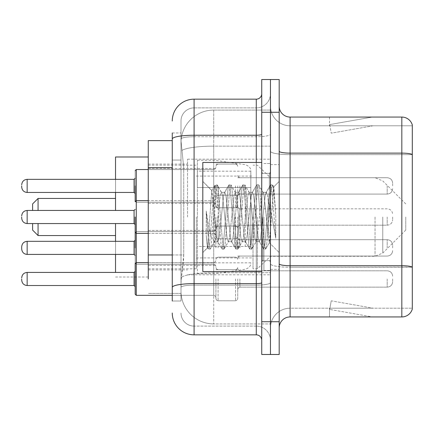 <?xml version="1.0" encoding="UTF-8"?>
<svg xmlns="http://www.w3.org/2000/svg" width="434" height="434" viewBox="0 0 434 434"><rect width="100%" height="100%" fill="white"/><g stroke="black" fill="none" stroke-linecap="round" stroke-linejoin="round"><path stroke-width="0.33" stroke-dasharray="2.17 1.63" d="M270.463 217L270.463 159.175L270.463 217M187.542 217L187.542 159.175L187.542 217M215.91 185.904L215.91 207.729L215.91 185.904M148.265 185.904L148.265 168.446L148.265 185.904M215.91 247.879L215.91 226.054L215.91 247.879M148.265 247.879L148.265 230.421L148.265 247.879M237.729 185.904L237.729 207.729L237.729 185.904M237.729 247.879L237.729 226.054L237.729 247.879M270.463 247.879L270.463 239.693L270.463 247.879M172.265 254.959L183.728 254.959L183.517 260.644L181.13 280.283L183.728 254.959L183.728 167.676L183.728 254.959L148.265 254.959L148.265 278.97M181.13 280.283L180.994 291.192A32.734 32.734 0 0 0 213.729 323.921L270.463 323.921L270.463 272.704L270.463 323.921L213.729 323.921L213.729 272.704L213.729 323.921A32.734 32.734 0 0 1 180.994 291.192L181.13 280.283M148.265 217L148.265 277.006L148.265 217M213.729 110.079L270.463 110.079L270.463 146.139L270.463 110.079L213.729 110.079A32.734 32.734 0 0 0 181.043 141.072L183.728 167.676L181.043 141.072A32.734 32.734 0 0 1 213.729 110.079L213.729 146.139L270.463 146.139L270.463 272.704L270.463 146.139L213.729 146.139L213.729 110.079A32.734 32.734 0 0 0 181.043 141.072M270.463 185.904L270.463 194.09L270.463 185.904M180.994 291.192L180.994 139.021L180.994 291.192A32.734 32.734 0 0 0 213.729 323.921M181.07 293.373L148.265 293.373L181.07 293.373M172.265 140.627L148.265 140.627L148.265 254.959M172.265 301.012L180.994 301.012L180.994 132.988L180.994 301.012L172.265 301.012L172.265 262.597L172.265 287.406A21.819 3.787 180 0 1 194.09 283.614L256.277 283.614L256.277 334.836A5.458 5.458 0 0 1 261.735 340.289L261.735 93.711L261.735 340.289M172.265 313.012A21.819 21.819 0 0 0 194.09 334.836L194.09 326.108A13.091 13.091 0 0 1 180.994 313.012A13.091 13.091 0 0 0 194.09 326.108L256.277 326.108L256.277 291.192L256.277 326.108L194.09 326.108L194.09 285.127L256.277 285.127L256.277 291.192L256.277 285.127A14.186 2.463 0 0 0 270.463 282.664L270.463 134.28L270.463 282.664A14.186 2.463 0 0 1 256.277 285.127L256.277 136.743L256.277 285.127L194.09 285.127L194.09 107.892L256.277 107.892A14.186 14.186 0 0 0 270.463 93.711L270.463 134.28L270.463 93.711A14.186 14.186 0 0 1 256.277 107.892L256.277 136.743L256.277 107.892A14.186 14.186 0 0 0 270.463 93.711M261.735 217L261.735 271.554L261.735 217M261.735 112.26L261.735 79.525L270.463 79.525L270.463 112.26L270.463 79.525L279.192 79.525L279.192 112.26L270.463 112.26L270.463 321.74L270.463 112.26L261.735 112.26L261.735 321.74L270.463 321.74L270.463 354.475L270.463 321.74L279.192 321.74L279.192 112.26M279.192 321.74L279.192 354.475L261.735 354.475L261.735 321.74M180.994 120.988A13.091 13.091 0 0 1 194.09 107.892A13.091 13.091 0 0 0 180.994 120.988L180.994 139.021L180.994 120.988A13.091 13.091 0 0 1 194.09 107.892L194.09 99.164A21.819 21.819 0 0 0 172.265 120.988A21.819 21.819 0 0 1 194.09 99.164L256.277 99.164A5.458 5.458 0 0 0 261.735 93.711A5.458 5.458 0 0 1 256.277 99.164L256.277 283.614A5.458 0.949 -0 0 0 261.735 282.664M194.09 334.836L256.277 334.836M172.265 160.037L172.265 262.597L172.265 132.988L172.265 160.037L180.994 160.037L172.265 160.037M172.265 132.988L180.994 132.988L172.265 132.988L172.265 287.406M194.09 107.892L256.277 107.892M270.463 340.289A14.186 14.186 0 0 0 256.277 326.108A14.186 14.186 0 0 1 270.463 340.289A14.186 14.186 0 0 0 256.277 326.108M279.192 217L279.192 164.627L279.192 217M263.915 217L263.915 270.463L263.915 217M270.463 273.301L270.463 151.227L270.463 273.301M279.192 263.823L279.192 151.227L279.192 263.823A10.91 1.893 0 0 0 290.102 265.722L401.824 265.722A10.91 1.893 180 0 1 412.3 267.084L290.102 267.236L290.102 308.211A19.639 19.639 0 0 0 270.463 327.854A19.639 19.639 0 0 1 290.102 308.211L412.3 308.211L412.3 124.916A10.91 10.91 0 0 0 401.824 117.061L401.824 316.939A10.91 10.91 0 0 0 412.3 309.084L412.3 273.301L412.3 308.211L290.102 308.211L290.102 117.061A10.91 10.91 0 0 1 279.192 106.146L279.192 151.227L279.192 106.146M270.463 106.146L270.463 151.227L270.463 106.146A19.639 19.639 0 0 0 290.102 125.789A19.639 19.639 0 0 1 270.463 106.146A19.639 19.639 0 0 0 290.102 125.789L290.102 267.236A19.639 3.412 0 0 1 270.463 263.823A19.639 3.412 0 0 0 290.102 267.236L290.102 125.789L412.3 125.789L290.102 125.789M371.613 316.809A8.729 8.729 0 0 0 373.131 316.939L329.487 316.939L373.131 316.939A8.729 8.729 0 0 1 371.613 316.809A8.729 8.729 0 0 0 373.131 316.939A8.729 8.729 0 0 1 371.613 316.809A8.729 8.729 0 0 0 373.131 316.939A8.729 8.729 0 0 1 371.613 316.809A8.729 8.729 0 0 0 373.131 316.939A8.729 8.729 0 0 1 371.613 316.809A8.729 8.729 0 0 0 373.131 316.939A8.729 8.729 0 0 1 371.613 316.809A8.729 8.729 0 0 0 373.131 316.939A8.729 8.729 0 0 1 371.613 316.809A8.729 8.729 0 0 0 373.131 316.939A8.729 8.729 0 0 1 371.613 316.809L329.71 309.42L371.613 316.809M329.487 308.211L329.487 316.939L329.487 308.211L329.921 308.211L329.71 309.42L329.921 308.211L329.487 308.211L329.487 316.939L329.487 308.211L329.921 308.211L329.71 309.42L329.921 308.211L329.487 308.211L329.487 316.939L329.487 308.211L329.921 308.211L329.71 309.42L329.921 308.211L329.487 308.211L329.487 316.939L329.487 308.211L329.921 308.211L329.71 309.42L329.921 308.211L329.487 308.211L329.487 316.939L329.487 308.211L329.921 308.211L329.71 309.42L329.921 308.211L329.487 308.211L329.487 316.939L329.487 308.211L329.921 308.211L329.71 309.42L329.921 308.211L329.487 308.211L329.487 316.939L329.487 308.211L329.921 308.211L329.71 309.42L329.921 308.211L329.487 308.211M401.824 316.939L290.102 316.939L290.102 267.236L412.3 267.236L412.3 125.789L412.3 154.64L290.102 154.64A19.639 3.412 0 0 1 270.463 151.227A19.639 3.412 0 0 0 290.102 154.64L412.3 154.64M412.3 124.916A10.91 10.91 0 0 0 401.824 117.061L290.102 117.061M373.131 117.061L329.487 117.061L373.131 117.061A8.729 8.729 0 0 0 371.613 117.191A8.729 8.729 0 0 1 373.131 117.061A8.729 8.729 0 0 0 371.613 117.191A8.729 8.729 0 0 1 373.131 117.061A8.729 8.729 0 0 0 371.613 117.191A8.729 8.729 0 0 1 373.131 117.061A8.729 8.729 0 0 0 371.613 117.191A8.729 8.729 0 0 1 373.131 117.061A8.729 8.729 0 0 0 371.613 117.191A8.729 8.729 0 0 1 373.131 117.061A8.729 8.729 0 0 0 371.613 117.191A8.729 8.729 0 0 1 373.131 117.061A8.729 8.729 0 0 0 371.613 117.191A8.729 8.729 0 0 1 373.131 117.061M279.192 327.854A10.91 10.91 0 0 1 290.102 316.939M373.131 308.211L329.921 308.211L373.131 308.211L329.921 308.211L373.131 308.211L329.921 308.211L373.131 308.211L329.921 308.211L373.131 308.211L329.921 308.211L373.131 308.211L329.921 308.211L373.131 308.211L329.921 308.211L373.131 308.211L331.223 300.822L329.921 308.211L331.223 300.822L329.921 308.211L331.223 300.822L329.921 308.211L331.223 300.822L329.921 308.211L331.223 300.822L329.921 308.211L331.223 300.822L329.921 308.211L331.223 300.822L329.921 308.211L331.223 300.822L373.131 308.211M329.921 125.789L329.487 125.789L329.921 125.789L329.487 125.789L329.921 125.789L329.487 125.789L329.921 125.789L329.487 125.789L329.921 125.789L329.487 125.789L329.921 125.789L329.487 125.789L329.921 125.789L329.487 125.789L329.921 125.789L329.71 124.58L371.613 117.191L329.71 124.58L329.921 125.789L329.71 124.58L371.613 117.191L329.71 124.58L329.921 125.789L329.71 124.58L371.613 117.191L329.71 124.58L329.921 125.789L329.71 124.58L371.613 117.191L329.71 124.58L329.921 125.789L329.71 124.58L371.613 117.191L329.71 124.58L329.921 125.789L329.71 124.58L371.613 117.191L329.71 124.58L329.921 125.789L329.71 124.58L371.613 117.191L329.71 124.58L329.921 125.789L373.131 125.789L329.921 125.789L373.131 125.789L329.921 125.789L373.131 125.789L329.921 125.789L373.131 125.789L329.921 125.789L373.131 125.789L329.921 125.789L373.131 125.789L329.921 125.789L373.131 125.789L329.921 125.789L331.223 133.178L329.921 125.789M329.487 117.061L329.487 125.789L329.487 117.061M373.131 125.789L331.223 133.178L373.131 125.789M261.735 271.554L202.814 271.554L202.814 162.446L202.814 252.577L202.814 162.446L261.735 162.446M228.268 217L225.957 195.642L224.801 192.338L224.438 192.647L223.646 195.642L219.029 238.358L217.873 241.662L217.51 241.353L216.718 238.358L211.749 190.645L207.571 247.819L206.226 235.315L206.226 211.081L207.143 217C209.128 230.259 211.325 238.114 213.729 240.566L213.729 217L213.729 240.566L214.407 241.662L213.729 240.566C211.325 238.114 209.128 230.259 207.143 217L206.226 211.081L208.922 244.857L210.078 249.165L208.922 244.857L206.226 211.081L206.226 235.315L207.192 244.857L208.065 248.921L207.192 244.857L206.226 235.315L207.387 247.754L208.347 249.165L207.387 247.754L202.814 252.577L207.571 247.819L211.749 190.645L214.993 185.079L214.119 189.143L209.503 244.857L208.347 249.165L210.36 248.921L208.347 249.165L209.503 244.857L214.119 189.143L215.275 184.835L211.749 190.645L202.814 181.423L211.966 190.575L213.729 209.302L213.729 217L213.729 200.633L213.729 233.367L213.729 200.633L213.729 233.367L213.729 209.302L216.718 238.358L217.51 241.353L221.92 248.921L221.047 244.857L216.43 189.143L215.275 184.835L217.005 184.835L215.85 189.143L211.233 244.857L210.36 248.921L214.776 241.353L214.407 241.662L217.873 241.662L221.92 248.921L221.047 244.857L216.43 189.143L215.275 184.835L217.005 184.835L215.85 189.143L211.233 244.857L210.36 248.921L214.407 241.662L217.873 241.662L219.029 238.358L223.646 195.642L224.438 192.647L228.848 185.079L227.975 189.143L223.358 244.857L222.203 249.165L221.92 248.921L223.933 249.165L222.783 244.857L218.161 189.143L217.005 184.835L221.703 192.647L221.335 192.338L220.184 195.642L215.562 238.358L214.776 241.353L215.562 238.358L220.184 195.642L221.335 192.338L224.801 192.338L228.848 185.079L227.975 189.143L223.358 244.857L222.203 249.165L223.933 249.165L222.783 244.857L218.161 189.143L217.288 185.079L221.335 192.338L224.801 192.338L225.957 195.642L230.573 238.358L231.365 241.353L230.573 238.358L228.268 217M224.801 217L222.49 195.642L221.703 192.647L222.49 195.642L227.112 238.358L228.268 241.662L227.112 238.358L224.801 217M242.123 217L239.812 195.642L238.657 192.338L238.293 192.647L237.501 195.642L232.884 238.358L231.729 241.662L231.365 241.353L235.776 248.921L234.903 244.857L230.286 189.143L229.13 184.835L228.848 185.079L230.861 184.835L229.711 189.143L225.089 244.857L223.933 249.165L228.631 241.353L228.268 241.662L231.729 241.662L235.776 248.921L234.903 244.857L230.286 189.143L229.13 184.835L230.861 184.835L229.711 189.143L225.089 244.857L224.215 248.921L228.268 241.662L231.729 241.662L232.884 238.358L237.501 195.642L238.293 192.647L242.704 185.079L241.836 189.143L237.214 244.857L236.058 249.165L235.776 248.921L237.794 249.165L236.638 244.857L232.016 189.143L230.861 184.835L235.559 192.647L235.195 192.338L234.04 195.642L229.418 238.358L228.631 241.353L229.418 238.358L234.04 195.642L235.195 192.338L238.657 192.338L242.704 185.079L241.836 189.143L237.214 244.857L236.058 249.165L237.794 249.165L236.638 244.857L232.016 189.143L231.148 185.079L235.195 192.338L238.657 192.338L239.812 195.642L244.429 238.358L245.221 241.353L244.429 238.358L242.123 217M238.657 217L236.346 195.642L235.559 192.647L236.346 195.642L240.968 238.358L242.123 241.662L240.968 238.358L238.657 217M255.979 217L253.668 195.642L252.512 192.338L252.149 192.647L251.362 195.642L246.74 238.358L245.584 241.662L245.221 241.353L249.631 248.921L248.763 244.857L244.141 189.143L242.986 184.835L242.704 185.079L244.722 184.835L243.566 189.143L238.944 244.857L237.794 249.165L242.487 241.353L242.123 241.662L245.584 241.662L249.631 248.921L248.763 244.857L244.141 189.143L242.986 184.835L244.722 184.835L243.566 189.143L238.944 244.857L238.076 248.921L242.123 241.662L245.584 241.662L246.74 238.358L251.362 195.642L252.149 192.647L256.559 185.079L255.691 189.143L251.069 244.857L249.913 249.165L249.631 248.921L251.649 249.165L250.494 244.857L245.872 189.143L244.722 184.835L249.414 192.647L249.051 192.338L247.895 195.642L243.279 238.358L242.487 241.353L243.279 238.358L247.895 195.642L249.051 192.338L252.512 192.338L256.559 185.079L255.691 189.143L251.069 244.857L249.913 249.165L251.649 249.165L250.494 244.857L245.872 189.143L245.004 185.079L249.051 192.338L252.512 192.338L253.668 195.642L258.29 238.358L259.076 241.353L258.29 238.358L255.979 217M252.512 217L250.206 195.642L249.414 192.647L250.206 195.642L254.823 238.358L255.979 241.662L254.823 238.358L252.512 217M268.283 201.154L268.283 235.635L264.062 195.642L262.906 192.338L261.751 195.642L257.134 238.358L255.979 241.662L259.44 241.662L263.492 248.921L262.619 244.857L257.997 189.143L256.847 184.835L256.559 185.079L258.577 184.835L257.422 189.143L252.805 244.857L251.649 249.165L256.342 241.353L255.979 241.662L259.44 241.662L263.492 248.921L262.619 244.857L257.997 189.143L256.847 184.835L258.577 184.835L257.422 189.143L252.805 244.857L251.932 248.921L256.342 241.353L257.134 238.358L261.751 195.642L262.906 192.338L266.373 192.338L265.217 195.642L260.595 238.358L259.44 241.662L260.595 238.358L265.217 195.642L266.004 192.647L270.42 185.079L269.547 189.143L264.924 244.857L263.774 249.165L263.492 248.921L265.505 249.165L264.349 244.857L259.733 189.143L258.577 184.835L263.27 192.647L262.906 192.338L266.373 192.338L270.42 185.079L269.547 189.143L264.924 244.857L263.774 249.165L265.505 249.165L264.349 244.857L259.733 189.143L258.859 185.079L263.27 192.647L264.062 195.642L269.264 242.644L273.849 187.027L275.78 215.15L275.78 238.315L271.961 217L268.283 201.154L267.523 195.642L266.373 192.338L267.523 195.642L268.283 201.154L268.283 235.635L269.487 242.563L273.659 186.956L275.78 215.15L273.588 189.143L272.433 184.835L271.277 189.143L266.66 244.857L265.505 249.165L266.66 244.857L271.277 189.143L272.433 184.835L273.588 189.143L275.78 215.15L275.78 238.315L271.858 189.143L270.702 184.835L270.42 185.079L272.433 184.835L270.702 184.835L271.858 189.143L275.78 238.315L271.961 217L268.283 201.154M32.61 230.091L32.61 223.548M38.067 235.548L38.067 223.548M115.531 272.427L115.531 223.548M405.752 217L405.752 230.091L405.752 217M257.367 217L257.367 268.825L257.367 217M253.006 217L253.006 268.825L253.006 217M196.271 217L196.271 268.825L196.271 217M115.531 241.331L115.531 254.422M115.531 210.452L115.531 156.994M115.531 179.356L115.531 192.452M38.067 210.452L38.067 198.452M32.61 210.452L32.61 203.909M250.825 246.458L250.825 171.175L250.825 187.542L197.362 187.542L197.362 160.265L197.362 273.735L197.362 246.458L250.825 246.458L250.825 171.164L250.825 187.542L197.362 187.542L197.362 171.175L197.362 262.825L197.362 246.458L250.825 246.458M214.819 246.458L214.819 187.542M135.169 247.879L135.169 232.602L135.169 263.15L135.169 232.602L135.169 263.15L135.169 232.602L135.169 263.15L135.169 232.602L135.169 263.15L135.169 232.602L135.169 263.15L135.169 232.602L135.169 263.15L135.169 232.602L136.26 231.512L136.26 264.241L136.26 169.537L136.26 202.271L136.26 169.537L136.26 202.271L136.26 169.537L136.26 202.271L136.26 169.537L136.26 202.271L136.26 169.537L136.26 202.271L136.26 169.537L136.26 202.271L136.26 169.537L136.26 185.904L136.26 169.537L213.729 169.537L213.729 202.271L213.729 169.537L213.729 202.271L213.729 169.537L213.729 202.271L213.729 169.537L213.729 202.271L213.729 169.537L213.729 202.271L213.729 169.537L213.729 202.271L213.729 169.537L213.729 202.271L213.729 169.537L215.259 168.913L215.91 167.356L215.259 168.913L213.729 169.537L215.259 168.913L215.91 167.356L215.259 168.913L213.729 169.537L215.259 168.913L215.91 167.356L215.259 168.913L213.729 169.537L215.259 168.913L215.91 167.356L215.259 168.913L213.729 169.537L136.26 169.537L135.169 170.633L135.169 201.181L135.169 170.633L135.169 201.181L135.169 170.633L135.169 201.181L135.169 170.633L135.169 201.181L135.169 170.633L135.169 201.181L135.169 170.633L135.169 201.181L135.169 170.633L135.169 201.181L135.169 170.633L136.26 169.537L213.729 169.537L136.26 169.537L135.169 170.633L136.26 169.537L213.729 169.537L136.26 169.537L135.169 170.633L136.26 169.537L213.729 169.537L148.265 169.537M134.079 254.422L27.158 254.422C23.87 254.129 22.053 252.311 21.7 248.97C22.053 252.311 23.87 254.129 27.158 254.422L134.079 254.422L27.158 254.422C23.87 254.129 22.053 252.311 21.7 248.97C22.053 252.311 23.87 254.129 27.158 254.422L134.079 254.422L27.158 254.422C23.87 254.129 22.053 252.311 21.7 248.97L21.7 246.789C22.053 243.441 23.87 241.624 27.158 241.331L27.158 254.422L27.158 241.331L27.158 254.422L27.158 241.331L27.158 254.422L27.158 241.331L27.158 254.422L27.158 241.331L27.158 254.422L27.158 241.331L134.079 241.331L134.079 254.422L134.079 241.331L134.079 254.422L134.079 241.331L134.079 254.422L134.079 241.331L134.079 254.422L134.079 241.331L134.079 254.422L134.079 241.331L134.079 254.422L134.079 241.331L134.079 254.422L135.169 255.512L134.079 254.422L135.169 255.512L134.079 254.422L135.169 255.512L134.079 254.422L27.158 254.422L27.158 241.331C23.87 241.624 22.053 243.441 21.7 246.789C22.053 243.441 23.87 241.624 27.158 241.331L134.079 241.331L135.169 240.241L134.079 241.331L135.169 240.241L134.079 241.331L135.169 240.241L134.079 241.331L27.158 241.331C23.87 241.624 22.053 243.441 21.7 246.789C22.053 243.441 23.87 241.624 27.158 241.331L134.079 241.331L27.158 241.331C23.87 241.624 22.053 243.441 21.7 246.789M392.661 247.879L392.661 245.15L392.661 247.879M135.169 278.97L135.169 263.698M21.7 278.97L21.7 280.066L21.7 278.97M237.729 278.97L237.729 298.614L237.729 278.97M215.91 278.97L215.91 298.614L215.91 278.97M392.661 278.97L392.661 281.699L392.661 278.97M21.7 185.904L21.7 186.994L21.7 185.904M392.661 185.904L392.661 183.175L392.661 185.904M135.169 185.904L135.169 193.542L135.169 185.904M135.169 217L135.169 232.277L135.169 217M21.7 217L21.7 218.09L21.7 217M237.729 217L237.729 236.638L237.729 217M215.91 217L215.91 236.638L215.91 217M392.661 217L392.661 219.729L392.661 217M213.729 272.704A32.734 5.685 180 0 0 181.39 277.51A32.734 5.685 180 0 1 213.729 272.704L270.463 272.704L213.729 272.704L213.729 146.139L213.729 272.704M181.851 150.533A32.734 5.685 180 0 1 213.729 146.139A32.734 5.685 180 0 0 181.851 150.533M172.265 167.676L148.265 167.676M172.265 139.021A21.819 3.787 180 0 1 194.09 135.229L256.277 135.229A5.458 0.949 -0 0 0 261.735 134.28M256.277 271.554L256.277 162.446M194.09 136.743L256.277 136.743A14.186 2.463 0 0 0 270.463 134.28A14.186 2.463 0 0 1 256.277 136.743L194.09 136.743A13.091 2.273 180 0 0 180.994 139.021A13.091 2.273 180 0 1 194.09 136.743M194.09 285.127A13.091 2.273 180 0 0 180.994 287.406A13.091 2.273 180 0 1 194.09 285.127M194.09 326.108A13.091 13.091 0 0 1 180.994 313.012M180.994 262.597L172.265 262.597L180.994 262.597M279.192 151.227A10.91 1.893 0 0 0 290.102 153.121L401.824 153.121A10.91 1.893 180 0 1 412.3 154.488M270.463 327.854A19.639 19.639 0 0 1 290.102 308.211M269.373 217L269.373 173.356L269.373 217M262.825 217L262.825 260.644L262.825 217M382.766 217L382.766 253.082L382.766 217M375.047 217L375.047 256.277L375.047 217M245.221 187.542L245.221 246.458M239.91 247.879L239.91 239.693L239.91 247.879M235.548 247.879L235.548 226.054L235.548 247.879M218.09 247.879L218.09 226.054L218.09 247.879M213.729 247.879L213.729 231.512L213.729 247.879M387.204 247.879L387.204 239.693L387.204 247.879M136.26 295.337L213.729 295.337L213.729 262.608L213.729 295.337L213.729 262.608L213.729 295.337L213.729 278.97L213.729 295.337L136.26 295.337L136.26 231.512L213.729 231.512L215.259 230.883L215.91 229.331L215.259 230.883L213.729 231.512L215.259 230.883L215.91 229.331L215.259 230.883L213.729 231.512L215.259 230.883L215.91 229.331L215.259 230.883L213.729 231.512L215.259 230.883L215.91 229.331M134.079 278.97L134.079 285.518L134.079 272.427L134.079 285.518L134.079 272.427L134.079 285.518L135.169 286.608L134.079 285.518L27.158 285.518L27.158 272.427C23.87 272.72 22.053 274.538 21.7 277.879C22.053 274.538 23.87 272.72 27.158 272.427L134.079 272.427L134.079 278.97M239.91 278.97L239.91 287.156L239.91 278.97M235.548 278.97L235.548 300.795L235.548 278.97M218.09 278.97L218.09 300.795L218.09 278.97M387.204 278.97L387.204 287.156L387.204 278.97M213.729 278.97L213.729 262.608L213.729 278.97M21.7 186.994C22.053 190.342 23.87 192.159 27.158 192.452L134.079 192.452L27.158 192.452C23.87 192.159 22.053 190.342 21.7 186.994C22.053 190.342 23.87 192.159 27.158 192.452L134.079 192.452L27.158 192.452C23.87 192.159 22.053 190.342 21.7 186.994C22.053 190.342 23.87 192.159 27.158 192.452L134.079 192.452L27.158 192.452C23.87 192.159 22.053 190.342 21.7 186.994C22.053 190.342 23.87 192.159 27.158 192.452L27.158 179.356L27.158 192.452L27.158 179.356L27.158 192.452L27.158 179.356L27.158 192.452L27.158 179.356L27.158 192.452L27.158 179.356L27.158 192.452L27.158 179.356L27.158 192.452L27.158 179.356L27.158 192.452L27.158 179.356L134.079 179.356L134.079 192.452L134.079 179.356L134.079 192.452L134.079 179.356L134.079 192.452L134.079 179.356L134.079 192.452L134.079 179.356L134.079 192.452L134.079 179.356L134.079 192.452L134.079 179.356L134.079 192.452L134.079 185.904L134.079 192.452L135.169 193.542M239.91 185.904L239.91 194.09L239.91 185.904M235.548 185.904L235.548 207.729L235.548 185.904M218.09 185.904L218.09 207.729L218.09 185.904M387.204 185.904L387.204 194.09L387.204 185.904M213.729 185.904L213.729 202.271L213.729 185.904M21.7 218.09C22.053 221.432 23.87 223.255 27.158 223.548L27.158 210.452L27.158 223.548L27.158 210.452L134.079 210.452L134.079 223.548L134.079 217L134.079 223.548L135.169 224.638M239.91 217L239.91 208.819L239.91 217M235.548 217L235.548 238.819L235.548 217M218.09 217L218.09 238.819L218.09 217M387.204 217L387.204 225.181L387.204 217M135.169 201.723L136.26 200.633L136.26 217L136.26 200.633L213.729 200.633L215.259 200.009L215.91 198.452L215.259 200.009L213.729 200.633L148.265 200.633M187.542 159.175L270.463 159.175M148.265 168.446L215.91 168.446L148.265 168.446M148.265 230.421L215.91 230.421L148.265 230.421M215.91 164.085L237.729 164.085L215.91 164.085M215.91 226.054L237.729 226.054L215.91 226.054M405.752 203.909L382.766 180.918L375.047 177.723L237.729 177.723L270.463 177.723L237.729 177.723L270.463 177.723L237.729 177.723L270.463 177.723L237.729 177.723L270.463 177.723L237.729 177.723L270.463 177.723L257.367 165.175L253.006 165.175M237.729 239.693L270.463 239.693L237.729 239.693M148.265 164.085L187.542 164.085M148.265 269.915L187.542 269.915M237.729 256.06L270.463 256.06L237.729 256.06M237.729 194.09L270.463 194.09L237.729 194.09M215.91 269.698L237.729 269.698L215.91 269.698M215.91 207.729L237.729 207.729L215.91 207.729M148.265 265.331L215.91 265.331L148.265 265.331M148.265 203.362L215.91 203.362L148.265 203.362M187.542 274.825L270.463 274.825M261.735 173.356L270.463 173.356L261.735 173.356M261.735 260.644L270.463 260.644L261.735 260.644M270.463 164.627L279.192 164.627L270.463 164.627M263.915 270.463L270.463 270.463L263.915 270.463M263.915 163.537L270.463 163.537L263.915 163.537M270.463 269.373L279.192 269.373L270.463 269.373M269.373 173.356L270.463 172.265L269.373 173.356L262.825 173.356L261.735 172.265L262.825 173.356L269.373 173.356M262.825 260.644L269.373 260.644L270.463 261.735L269.373 260.644L262.825 260.644L261.735 261.735L262.825 260.644M273.659 186.956L279.192 181.423L273.659 186.956M269.264 242.649L279.192 252.577L269.264 242.649M269.492 242.568L265.787 248.921L269.492 242.568M273.849 187.027L272.715 185.079L273.849 187.027M405.752 230.091L382.766 253.082L375.047 256.277L270.463 256.277L257.367 268.825L253.006 268.825M196.271 257.915L253.006 257.915M148.265 268.825L196.271 268.825M115.531 277.006L148.265 277.006M148.265 165.175L196.271 165.175M196.271 176.085L253.006 176.085M197.362 273.735L214.819 273.735L245.221 269.313C249.127 267.979 250.998 265.82 250.825 262.836M197.362 160.265L214.819 160.265L245.221 164.687C249.127 166.021 250.998 168.18 250.825 171.164M250.825 171.175L197.362 171.175M250.825 262.825L197.362 262.825M237.729 258.241L238.38 256.689L239.91 256.06L387.204 256.06L239.91 256.06L238.38 256.689L237.729 258.241L238.38 256.689L239.91 256.06L387.204 256.06L239.91 256.06L238.38 256.689L237.729 258.241L238.38 256.689L239.91 256.06L387.204 256.06L239.91 256.06L238.38 256.689L237.729 258.241L238.38 256.689L239.91 256.06L387.204 256.06C390.486 255.767 392.309 253.95 392.661 250.602C392.309 253.95 390.486 255.767 387.204 256.06C390.486 255.767 392.309 253.95 392.661 250.602C392.309 253.95 390.486 255.767 387.204 256.06C390.486 255.767 392.309 253.95 392.661 250.602C392.309 253.95 390.486 255.767 387.204 256.06C390.486 255.767 392.309 253.95 392.661 250.602M215.91 228.241L216.561 226.684L218.09 226.054L235.548 226.054L218.09 226.054L216.561 226.684L215.91 228.241L216.561 226.684L218.09 226.054L235.548 226.054L218.09 226.054L216.561 226.684L215.91 228.241L216.561 226.684L218.09 226.054L235.548 226.054L218.09 226.054L216.561 226.684L215.91 228.241L216.561 226.684L218.09 226.054L235.548 226.054L237.078 226.684L237.729 228.241L237.078 226.684L235.548 226.054L237.078 226.684L237.729 228.241L237.078 226.684L235.548 226.054L237.078 226.684L237.729 228.241L237.078 226.684L235.548 226.054L237.078 226.684L237.729 228.241M135.169 263.15L136.26 264.241L213.729 264.241L136.26 264.241L135.169 263.15L136.26 264.241L213.729 264.241L136.26 264.241L135.169 263.15L136.26 264.241L213.729 264.241L136.26 264.241L135.169 263.15L136.26 264.241L213.729 264.241L215.259 264.87L215.91 266.427L215.259 264.87L213.729 264.241L215.259 264.87L215.91 266.427L215.259 264.87L213.729 264.241L215.259 264.87L215.91 266.427L215.259 264.87L213.729 264.241L215.259 264.87L215.91 266.427M237.729 237.512L238.38 239.069L239.91 239.693L387.204 239.693L239.91 239.693L238.38 239.069L237.729 237.512L238.38 239.069L239.91 239.693L387.204 239.693L239.91 239.693L238.38 239.069L237.729 237.512L238.38 239.069L239.91 239.693L387.204 239.693L239.91 239.693L238.38 239.069L237.729 237.512L238.38 239.069L239.91 239.693L387.204 239.693C390.486 239.986 392.309 241.803 392.661 245.15C392.309 241.803 390.486 239.986 387.204 239.693C390.486 239.986 392.309 241.803 392.661 245.15C392.309 241.803 390.486 239.986 387.204 239.693C390.486 239.986 392.309 241.803 392.661 245.15C392.309 241.803 390.486 239.986 387.204 239.693C390.486 239.986 392.309 241.803 392.661 245.15M215.91 267.518L216.561 269.069L218.09 269.698L235.548 269.698L218.09 269.698L216.561 269.069L215.91 267.518L216.561 269.069L218.09 269.698L235.548 269.698L218.09 269.698L216.561 269.069L215.91 267.518L216.561 269.069L218.09 269.698L235.548 269.698L218.09 269.698L216.561 269.069L215.91 267.518L216.561 269.069L218.09 269.698L235.548 269.698L237.078 269.069L237.729 267.518L237.078 269.069L235.548 269.698L237.078 269.069L237.729 267.518L237.078 269.069L235.548 269.698L237.078 269.069L237.729 267.518L237.078 269.069L235.548 269.698L237.078 269.069L237.729 267.518M136.26 231.512L135.169 232.602L136.26 231.512L213.729 231.512L136.26 231.512L135.169 232.602L136.26 231.512L213.729 231.512L136.26 231.512L135.169 232.602L136.26 231.512L213.729 231.512L136.26 231.512M27.158 241.331L134.079 241.331M27.158 254.422C23.87 254.129 22.053 252.311 21.7 248.97M237.729 289.337L238.38 287.78L239.91 287.156L387.204 287.156L239.91 287.156L238.38 287.78L237.729 289.337L238.38 287.78L239.91 287.156L387.204 287.156C390.486 286.863 392.309 285.046 392.661 281.699C392.309 285.046 390.486 286.863 387.204 287.156C390.486 286.863 392.309 285.046 392.661 281.699M215.91 259.331L216.561 257.78L218.09 257.15L235.548 257.15L218.09 257.15L216.561 257.78L215.91 259.331L216.561 257.78L218.09 257.15L235.548 257.15L237.078 257.78L237.729 259.331L237.078 257.78L235.548 257.15L237.078 257.78L237.729 259.331M172.265 295.337L213.729 295.337L215.259 295.966L215.91 297.518L215.259 295.966L213.729 295.337L215.259 295.966L215.91 297.518M148.265 262.608L213.729 262.608L136.26 262.608L213.729 262.608L215.259 261.979L215.91 260.422L215.259 261.979L213.729 262.608L215.259 261.979L215.91 260.422M237.729 268.608L238.38 270.16L239.91 270.789L387.204 270.789L239.91 270.789L238.38 270.16L237.729 268.608L238.38 270.16L239.91 270.789L387.204 270.789C390.486 271.082 392.309 272.899 392.661 276.246C392.309 272.899 390.486 271.082 387.204 270.789C390.486 271.082 392.309 272.899 392.661 276.246M215.91 298.614L216.561 300.165L218.09 300.795L235.548 300.795L218.09 300.795L216.561 300.165L215.91 298.614L216.561 300.165L218.09 300.795L235.548 300.795L237.078 300.165L237.729 298.614L237.078 300.165L235.548 300.795L237.078 300.165L237.729 298.614M27.158 285.518C23.87 285.225 22.053 283.407 21.7 280.066C22.053 283.407 23.87 285.225 27.158 285.518L134.079 285.518M134.079 272.427L135.169 271.337L134.079 272.427L27.158 272.427M136.26 202.271L135.169 201.181L136.26 202.271L213.729 202.271L215.259 202.9L215.91 204.452L215.259 202.9L213.729 202.271L215.259 202.9L215.91 204.452L215.259 202.9L213.729 202.271L215.259 202.9L215.91 204.452L215.259 202.9L213.729 202.271L215.259 202.9L215.91 204.452L215.259 202.9L213.729 202.271L136.26 202.271L135.169 201.181L136.26 202.271L213.729 202.271L136.26 202.271L135.169 201.181L136.26 202.271L213.729 202.271L136.26 202.271L135.169 201.181L136.26 202.271L213.729 202.271L136.26 202.271M134.079 179.356L27.158 179.356C23.87 179.649 22.053 181.472 21.7 184.813C22.053 181.472 23.87 179.649 27.158 179.356L134.079 179.356L27.158 179.356C23.87 179.649 22.053 181.472 21.7 184.813C22.053 181.472 23.87 179.649 27.158 179.356L134.079 179.356L27.158 179.356C23.87 179.649 22.053 181.472 21.7 184.813C22.053 181.472 23.87 179.649 27.158 179.356L134.079 179.356L135.169 178.266M239.91 177.723L238.38 177.094L237.729 175.542L238.38 177.094L239.91 177.723L387.204 177.723C390.486 178.016 392.309 179.833 392.661 183.175C392.309 179.833 390.486 178.016 387.204 177.723C390.486 178.016 392.309 179.833 392.661 183.175C392.309 179.833 390.486 178.016 387.204 177.723C390.486 178.016 392.309 179.833 392.661 183.175C392.309 179.833 390.486 178.016 387.204 177.723C390.486 178.016 392.309 179.833 392.661 183.175C392.309 179.833 390.486 178.016 387.204 177.723L239.91 177.723L238.38 177.094L237.729 175.542L238.38 177.094L239.91 177.723L387.204 177.723L239.91 177.723L238.38 177.094L237.729 175.542L238.38 177.094L239.91 177.723L387.204 177.723L239.91 177.723L238.38 177.094L237.729 175.542L238.38 177.094L239.91 177.723L387.204 177.723L239.91 177.723M235.548 207.729L237.078 207.099L237.729 205.542L237.078 207.099L235.548 207.729L237.078 207.099L237.729 205.542L237.078 207.099L235.548 207.729L237.078 207.099L237.729 205.542L237.078 207.099L235.548 207.729L237.078 207.099L237.729 205.542L237.078 207.099L235.548 207.729L218.09 207.729L216.561 207.099L215.91 205.542L216.561 207.099L218.09 207.729L235.548 207.729L218.09 207.729L216.561 207.099L215.91 205.542L216.561 207.099L218.09 207.729L235.548 207.729L218.09 207.729L216.561 207.099L215.91 205.542L216.561 207.099L218.09 207.729L235.548 207.729L218.09 207.729L216.561 207.099L215.91 205.542L216.561 207.099L218.09 207.729L235.548 207.729M387.204 194.09C390.486 193.797 392.309 191.974 392.661 188.633C392.309 191.974 390.486 193.797 387.204 194.09C390.486 193.797 392.309 191.974 392.661 188.633C392.309 191.974 390.486 193.797 387.204 194.09C390.486 193.797 392.309 191.974 392.661 188.633C392.309 191.974 390.486 193.797 387.204 194.09C390.486 193.797 392.309 191.974 392.661 188.633C392.309 191.974 390.486 193.797 387.204 194.09L239.91 194.09L238.38 194.714L237.729 196.271L238.38 194.714L239.91 194.09L387.204 194.09L239.91 194.09L238.38 194.714L237.729 196.271L238.38 194.714L239.91 194.09L387.204 194.09L239.91 194.09L238.38 194.714L237.729 196.271L238.38 194.714L239.91 194.09L387.204 194.09L239.91 194.09L238.38 194.714L237.729 196.271L238.38 194.714L239.91 194.09L387.204 194.09M218.09 164.085L235.548 164.085L237.078 164.708L237.729 166.265L237.078 164.708L235.548 164.085L237.078 164.708L237.729 166.265L237.078 164.708L235.548 164.085L237.078 164.708L237.729 166.265L237.078 164.708L235.548 164.085L237.078 164.708L237.729 166.265L237.078 164.708L235.548 164.085L218.09 164.085L216.561 164.708L215.91 166.265L216.561 164.708L218.09 164.085L235.548 164.085L218.09 164.085L216.561 164.708L215.91 166.265L216.561 164.708L218.09 164.085L235.548 164.085L218.09 164.085L216.561 164.708L215.91 166.265L216.561 164.708L218.09 164.085L235.548 164.085L218.09 164.085L216.561 164.708L215.91 166.265L216.561 164.708L218.09 164.085M27.158 192.452L134.079 192.452M27.158 179.356C23.87 179.649 22.053 181.472 21.7 184.813M136.26 169.537L135.169 170.633M148.265 233.367L213.729 233.367L136.26 233.367L135.169 232.277M134.079 210.452L135.169 209.362M239.91 208.819L238.38 208.19L237.729 206.633L238.38 208.19L239.91 208.819L387.204 208.819C390.486 209.112 392.309 210.929 392.661 214.271C392.309 210.929 390.486 209.112 387.204 208.819L239.91 208.819M235.548 238.819L237.078 238.195L237.729 236.638L237.078 238.195L235.548 238.819L218.09 238.819L216.561 238.195L215.91 236.638L216.561 238.195L218.09 238.819L235.548 238.819M27.158 223.548L134.079 223.548M387.204 225.181C390.486 224.888 392.309 223.071 392.661 219.729C392.309 223.071 390.486 224.888 387.204 225.181L239.91 225.181L238.38 225.81L237.729 227.367L238.38 225.81L239.91 225.181L387.204 225.181M218.09 195.181L235.548 195.181L237.078 195.805L237.729 197.362L237.078 195.805L235.548 195.181L218.09 195.181L216.561 195.805L215.91 197.362L216.561 195.805L218.09 195.181M213.729 233.367L215.259 233.991L215.91 235.548L215.259 233.991L213.729 233.367M27.158 210.452C23.87 210.745 22.053 212.568 21.7 215.91"/><path stroke-width="0.65" d="M172.265 140.627L148.265 140.627L148.265 278.97M172.265 301.012L172.265 132.988M261.735 321.74L261.735 354.475L270.463 354.475L270.463 321.74L270.463 354.475L279.192 354.475L279.192 321.74L270.463 321.74L270.463 112.26L270.463 321.74L261.735 321.74L261.735 112.26L270.463 112.26L270.463 79.525L270.463 112.26L279.192 112.26L279.192 321.74M279.192 112.26L279.192 79.525L261.735 79.525L261.735 112.26M172.265 120.988A21.819 21.819 0 0 1 194.09 99.164L194.09 334.836L256.277 334.836L256.277 271.554M194.09 99.164L256.277 99.164A5.458 5.458 0 0 0 261.735 93.711M261.735 340.289A5.458 5.458 0 0 0 256.277 334.836M194.09 334.836A21.819 21.819 0 0 1 172.265 313.012M279.192 327.854A10.91 10.91 0 0 1 290.102 316.939L401.824 316.939L401.824 117.061L290.102 117.061A10.91 10.91 0 0 1 279.192 106.146A10.91 10.91 0 0 0 290.102 117.061L290.102 316.939M412.3 124.916A10.91 10.91 0 0 0 401.824 117.061A10.91 10.91 0 0 1 412.3 124.916L412.3 309.084A10.91 10.91 0 0 1 401.824 316.939M412.3 154.64L412.3 267.084A10.91 1.893 180 0 0 401.824 265.722L290.102 265.722A10.91 1.893 0 0 1 279.192 263.823M32.61 223.548L32.61 230.091L38.067 235.548L115.531 235.548M38.067 223.548L38.067 235.548M115.531 223.548L115.531 241.331M115.531 254.422L115.531 272.427M148.265 156.994L115.531 156.994L115.531 179.356M115.531 192.452L115.531 210.452M32.61 210.452L32.61 203.909L38.067 198.452L38.067 210.452M261.735 162.446L202.814 162.446L202.814 271.554L261.735 271.554M27.158 254.422C23.87 254.129 22.053 252.311 21.7 248.97L21.7 246.789C22.053 243.441 23.87 241.624 27.158 241.331L27.158 254.422L134.079 254.422L134.079 241.331L135.169 240.241M135.169 247.879L135.169 232.602M135.169 278.97L135.169 263.698L136.26 262.608L136.26 295.337L135.169 294.247L135.169 278.97L135.169 294.247L136.26 295.337L172.265 295.337M21.7 278.97L21.7 280.066L21.7 278.97M135.169 185.904L135.169 201.181L135.169 185.904M21.7 185.904L21.7 186.994L21.7 185.904M135.169 217L135.169 232.277L135.169 217M21.7 217L21.7 218.09L21.7 217M172.265 167.676L148.265 167.676M172.265 254.959L148.265 254.959M261.735 282.664A5.458 0.949 0 0 1 256.277 283.614L194.09 283.614A21.819 3.787 180 0 0 172.265 287.406M172.265 139.021A21.819 3.787 180 0 1 194.09 135.229L256.277 135.229L256.277 99.164M256.277 162.446L256.277 135.229A5.458 0.949 0 0 0 261.735 134.28M412.3 154.488A10.91 1.893 180 0 0 401.824 153.121L290.102 153.121A10.91 1.893 0 0 1 279.192 151.227M148.265 169.537L136.26 169.537L136.26 262.608L135.169 263.698L136.26 262.608L148.265 262.608M21.7 277.879C22.053 274.538 23.87 272.72 27.158 272.427L27.158 285.518L134.079 285.518L134.079 272.427L135.169 271.337M134.079 179.356L27.158 179.356L27.158 192.452L134.079 192.452L134.079 179.356L135.169 178.266M134.079 210.452L27.158 210.452L27.158 223.548L134.079 223.548L134.079 210.452L135.169 209.362M38.067 198.452L115.531 198.452M135.207 263.427L135.169 263.15L135.207 263.427M134.079 254.422L135.169 255.512M27.158 241.331L134.079 241.331M134.079 285.518L135.169 286.608M27.158 272.427L134.079 272.427M27.158 285.518C23.87 285.225 22.053 283.407 21.7 280.066M136.26 295.337L135.169 294.247M135.207 201.452L135.169 201.181M27.158 192.452C23.87 192.159 22.053 190.342 21.7 186.994M27.158 179.356C23.87 179.649 22.053 181.472 21.7 184.813M134.079 192.452L135.169 193.542M136.26 169.537L135.169 170.633M148.265 233.367L136.26 233.367L135.169 232.277M27.158 223.548C23.87 223.255 22.053 221.432 21.7 218.09M135.169 201.723L136.26 200.633L148.265 200.633M27.158 210.452C23.87 210.745 22.053 212.568 21.7 215.91M134.079 223.548L135.169 224.638"/></g></svg>
